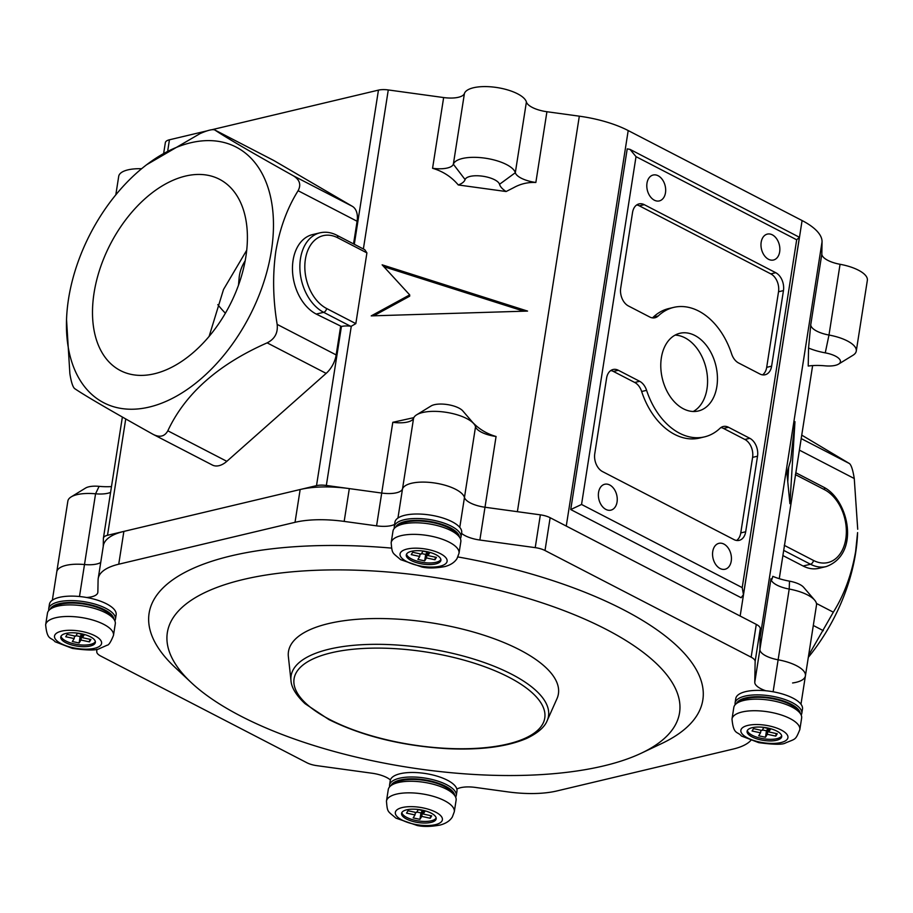 <?xml version="1.0" encoding="UTF-8"?>
<svg xmlns="http://www.w3.org/2000/svg" width="913" height="913" viewBox="0 0 913 913"><rect width="100%" height="100%" fill="white"/><g stroke="black" fill="none" stroke-linecap="round" stroke-linejoin="round"><path stroke-width="1.37" d="M737.396 702.907L740.991 700.693A30.825 11.401 8.9 0 1 774.692 699.164A30.825 11.401 8.9 0 1 796.866 709.447L799.617 712.654A34.329 12.691 -171.1 0 0 774.92 701.207A34.329 12.691 -171.1 0 0 737.396 702.907A34.329 12.691 -171.1 0 0 733.812 707.461L731.998 719.033A34.329 12.691 8.9 0 1 773.106 712.779A34.329 12.691 8.9 0 1 799.822 729.658L801.637 718.075A34.329 12.691 -171.1 0 0 799.617 712.654M760.723 739.884A17.518 6.471 -171.1 0 0 781.699 736.7A17.518 6.471 -171.1 0 0 768.073 728.083A17.518 6.471 -171.1 0 0 747.096 731.279A17.518 6.471 -171.1 0 0 760.723 739.884M747.359 730.491A17.518 6.471 -171.1 0 0 760.974 738.286A17.518 6.471 -171.1 0 0 781.688 735.878M763.839 727.513L762.001 730.468L753.533 728.631L752.061 730.993L760.529 732.831L758.692 735.775L765.471 737.248L767.308 734.292L775.776 736.129L777.248 733.767L768.78 731.929L770.606 728.985L763.839 727.513M769.282 728.7L768.78 731.929M776.176 733.538L775.776 736.129M768.221 728.471L767.308 734.292M762.344 729.921L766.475 730.811L767.97 728.414M766.475 730.811L765.471 737.248M760.94 730.24L760.529 732.831M801.785 713.487L802.493 708.99A33.77 12.485 -171.1 0 0 782.909 694.131A33.77 12.485 -171.1 0 0 745.67 691.62A33.77 12.485 -171.1 0 0 735.775 698.536L735.068 703.044A33.77 12.485 8.9 0 1 744.962 696.117A33.77 12.485 8.9 0 1 782.213 698.628A33.77 12.485 8.9 0 1 801.785 713.487L801.249 715.199M661.366 357.77A39.932 27.538 76.6 0 0 670.393 396.881A39.932 27.538 76.6 0 0 698.342 410.987A39.932 27.538 76.6 0 0 716.865 386.496A39.932 27.538 76.6 0 0 707.826 347.374A39.932 27.538 76.6 0 0 679.877 333.279A39.932 27.538 76.6 0 0 661.366 357.77M693.252 411.489A39.932 27.538 76.6 0 0 706.993 388.835A39.932 27.538 76.6 0 0 675.106 335.117M245.163 260.81A263.024 97.246 -171.1 0 0 239.092 278.237L238.51 285.176M110.576 492.381A21.022 7.772 8.9 0 1 95.568 493.796A31.521 11.652 -171.1 0 0 71.146 496.912L85.537 488.078A17.518 6.471 8.9 0 1 99.106 486.344A35.025 12.953 -171.1 0 0 111.489 486.583M71.146 496.912A31.521 11.652 -171.1 0 0 67.859 501.089L56.777 571.835A31.521 11.652 8.9 0 1 66.01 565.375A31.521 11.652 8.9 0 1 84.487 564.542A31.521 11.652 -171.1 0 0 56.777 571.835L52.338 600.206M825.261 352.863A35.025 12.953 8.9 0 1 808.553 348.036L810.755 324.731A21.022 7.772 -171.1 0 0 816.747 331.111A21.022 7.772 -171.1 0 0 828.981 335.037A31.521 11.652 8.9 0 1 847.332 340.926A31.521 11.652 8.9 0 1 856.268 351.083A31.521 11.652 8.9 0 1 852.982 355.26L838.591 364.093A17.518 6.471 -171.1 0 0 835.452 356.127A17.518 6.471 -171.1 0 0 825.261 352.863L828.981 335.037L840.063 264.291A31.521 11.652 8.9 0 1 858.414 270.18A31.521 11.652 8.9 0 1 867.35 280.337L856.268 351.083M506.099 191.525A35.025 12.953 8.9 0 1 499.525 184.3A17.518 6.471 -171.1 0 0 494.641 179.77A17.518 6.471 -171.1 0 0 476.723 175.753A17.518 6.471 -171.1 0 0 465.094 179.576A35.025 12.953 8.9 0 1 458.28 184.962C451.467 176.837 442.885 171.29 432.568 168.289A21.022 7.772 -171.1 0 0 453.35 164.214A31.521 11.652 8.9 0 1 474.281 157.333A31.521 11.652 8.9 0 1 506.521 164.557A31.521 11.652 8.9 0 1 515.32 172.717A21.022 7.772 -171.1 0 0 521.186 178.161A21.022 7.772 -171.1 0 0 535.851 182.474C527.965 182.121 520.615 183.833 513.802 187.61L506.099 191.525L458.28 184.962M470.355 419.82C477.179 427.946 485.75 433.504 496.067 436.494L484.997 507.24A21.022 7.772 8.9 0 1 470.332 502.926A21.022 7.772 8.9 0 1 464.466 497.482A31.521 11.652 -171.1 0 0 433.664 482.851A31.521 11.652 -171.1 0 0 402.496 488.969A21.022 7.772 8.9 0 1 381.714 493.054A21.022 7.772 -171.1 0 0 402.496 488.969A31.521 11.652 8.9 0 1 411.546 483.262A31.521 11.652 8.9 0 1 443.889 484.906A31.521 11.652 8.9 0 1 464.466 497.482A21.022 7.772 -171.1 0 0 484.997 507.24L517.386 511.679L579.321 116.179A70.061 25.906 8.9 0 1 628.201 130.559L802.093 220.547A70.061 25.906 8.9 0 1 822.054 241.797L821.837 253.997A21.022 7.772 -171.1 0 0 840.063 264.291M496.067 436.494A21.022 7.772 8.9 0 1 481.402 432.18A21.022 7.772 8.9 0 1 476.689 428.733A21.022 7.772 8.9 0 1 475.536 426.736A31.521 11.652 -171.1 0 0 473.824 423.746A31.521 11.652 -171.1 0 0 446.331 412.345A31.521 11.652 -171.1 0 0 416.67 414.799A31.521 11.652 -171.1 0 0 413.578 418.234A21.022 7.772 8.9 0 1 411.501 420.516A21.022 7.772 8.9 0 1 392.795 422.308L413.817 417.652M792.598 682.97A31.521 11.652 -171.1 0 0 805.414 675.848L816.496 605.102A31.521 11.652 -171.1 0 0 814.636 600.115A31.521 11.652 -171.1 0 0 789.209 589.056L778.127 659.802A21.022 7.772 8.9 0 1 765.893 655.876A21.022 7.772 8.9 0 1 759.901 649.497A21.022 7.772 -171.1 0 0 778.127 659.802A31.521 11.652 8.9 0 1 805.414 675.848A31.521 11.652 -171.1 0 0 778.127 659.802L773.117 691.78M789.505 581.159L789.209 589.056A21.022 7.772 8.9 0 1 776.963 585.13A21.022 7.772 8.9 0 1 772.25 581.684A21.022 7.772 8.9 0 1 770.983 578.751C771.143 581.193 771.759 580.383 772.797 576.343A35.025 12.953 -171.1 0 0 789.505 581.159A17.518 6.471 8.9 0 1 803.634 587.299L814.636 600.115M211.873 129.714L378.45 90.125A14.015 5.181 8.9 0 1 388.276 89.942L443.65 97.554A21.022 7.772 -171.1 0 0 464.432 93.468A31.521 11.652 8.9 0 1 485.362 86.587A31.521 11.652 8.9 0 1 517.603 93.822A31.521 11.652 8.9 0 1 526.402 101.982A21.022 7.772 -171.1 0 0 546.921 111.728L579.321 116.179M646.986 183.182A13.307 9.176 76.6 0 0 649.999 196.215A13.307 9.176 76.6 0 0 659.312 200.917A13.307 9.176 76.6 0 0 665.486 192.757A13.307 9.176 76.6 0 0 662.473 179.724A13.307 9.176 76.6 0 0 653.16 175.022A13.307 9.176 76.6 0 0 646.986 183.182M712.745 551.509A13.307 9.176 76.6 0 0 715.758 564.542A13.307 9.176 76.6 0 0 725.07 569.244A13.307 9.176 76.6 0 0 731.245 561.073A13.307 9.176 76.6 0 0 728.232 548.04A13.307 9.176 76.6 0 0 718.919 543.338A13.307 9.176 76.6 0 0 712.745 551.509M598.563 492.415A13.307 9.176 76.6 0 0 601.576 505.46A13.307 9.176 76.6 0 0 610.888 510.15A13.307 9.176 76.6 0 0 617.062 501.99A13.307 9.176 76.6 0 0 614.05 488.957A13.307 9.176 76.6 0 0 604.737 484.255A13.307 9.176 76.6 0 0 598.563 492.415M761.168 242.265A13.307 9.176 76.6 0 0 764.181 255.309A13.307 9.176 76.6 0 0 773.494 260.011A13.307 9.176 76.6 0 0 779.668 251.84A13.307 9.176 76.6 0 0 776.655 238.807A13.307 9.176 76.6 0 0 767.342 234.105A13.307 9.176 76.6 0 0 761.168 242.265M293.073 260.365A42.032 28.988 76.6 0 0 316.252 314.072L341.439 326.466A14.015 5.181 8.9 0 1 350.455 326.181L323.647 312.314A42.032 28.988 -103.4 0 1 300.48 258.607A42.032 28.988 -103.4 0 1 319.972 232.826L312.577 234.584A42.032 28.988 76.6 0 0 293.073 260.365M271.378 250.824A143.957 89.645 -62.6 0 0 146.662 164.717A143.957 89.645 -62.6 0 0 68.521 299.019A143.957 89.645 -62.6 0 0 66.535 319.561A143.957 89.645 -62.6 0 0 157.344 404.744A143.957 89.645 -62.6 0 0 271.378 250.824M66.535 319.561L69.867 373.645C71.203 382.033 72.789 387.021 74.649 388.596C85.035 395.671 111.158 410.907 153.03 434.314C159.695 437.726 164.637 436.551 167.832 430.799C185.134 393.731 218.241 364.424 267.144 342.854C274.756 339.043 278.088 332.891 277.164 324.389C272.964 299.27 272.508 274.961 275.806 251.429C279.812 228.318 287.241 208.084 298.106 190.714C301.313 184.677 299.715 179.701 293.313 175.775C251.931 152.654 225.808 137.407 214.932 130.057L273.569 160.38A21.022 13.09 117.4 0 1 273.934 160.585L214.932 130.057C212.809 128.995 207.879 130.171 200.13 133.572L146.662 164.717M808.313 657.337A143.957 89.645 -62.6 0 0 855.607 553.141A143.957 89.645 -62.6 0 0 857.592 532.61L855.629 551.475C851.612 574.631 844.183 594.865 833.329 612.189L808.644 655.26M801.751 435.124L849.478 463.576C851.327 465.139 852.925 470.115 854.26 478.526L857.718 529.243M94.062 292.959A107.711 67.071 -62.6 0 0 120.448 370.587A107.711 67.071 -62.6 0 0 245.837 256.884A107.711 67.071 -62.6 0 0 219.451 179.256A107.711 67.071 -62.6 0 0 94.062 292.959M209.088 336.498L223.514 289.501L246.715 250.23M217.808 304.634A280.234 103.603 -171.1 0 0 225.408 313.239M822.054 241.797L760.118 637.297L759.901 649.497L770.983 578.751M628.201 130.559L566.265 526.059L740.158 616.047L802.093 220.547M366.912 252.89L337.696 237.768A3.504 2.18 -62.6 0 0 336.84 235.246L364.766 249.694L366.912 252.89L355.83 323.624L351.277 326.238L326.34 485.454L381.714 493.054L392.795 422.308M326.34 485.454A14.015 5.181 -171.1 0 0 316.514 485.636L341.439 326.466M125.732 418.953L107.506 535.292L316.514 485.636M107.506 535.292A14.015 5.181 -171.1 0 0 103.409 538.168A14.015 5.181 -171.1 0 0 103.386 538.43L103.237 546.419M100.715 562.499A21.022 7.772 8.9 0 1 84.487 564.542A21.022 7.772 -171.1 0 0 100.715 562.499M115.814 194.834L118.713 176.323A31.521 11.652 8.9 0 1 141.595 168.734M165.321 142.93A14.015 5.181 8.9 0 1 165.344 142.668A14.015 5.181 8.9 0 1 169.441 139.792L207.011 130.867M786.915 473.105L789.916 503.656L794.972 421.658L790.715 460.357L786.915 473.105M838.591 364.093A17.518 6.471 -171.1 0 1 825.021 365.828A35.025 12.953 8.9 0 0 808.222 366.045L808.553 348.036M784.267 545.335L813.483 560.445A38.529 26.568 76.6 0 0 845.792 538.932A38.529 26.568 76.6 0 0 824.553 489.71A3.504 2.18 117.4 0 0 823.697 487.188C848.679 499.731 860.639 553.974 826.265 566.562A42.032 28.988 -103.4 0 1 810.504 564.245L783.708 550.379L795.816 472.957M371.214 315.887L527.554 311.082L382.136 264.827L409.697 294.888L371.214 315.887M277.164 324.389L336.167 354.917L340.595 326.671M336.167 354.917A21.022 13.09 117.4 0 1 326.146 373.383L267.144 342.854M167.832 430.799L226.835 461.327L326.146 373.383M226.835 461.327A21.022 13.09 117.4 0 1 212.387 465.048L153.03 434.314M293.313 175.775L352.315 206.304L273.934 160.585M352.315 206.304A21.022 13.09 117.4 0 1 357.097 221.254L298.106 190.714M353.548 243.897L357.097 221.254M782.898 555.549L803.098 566.014A42.032 28.988 76.6 0 0 818.858 568.32L826.265 566.562M630.016 149.378L799.411 237.277L743.456 594.637L741.139 597.73L570.739 509.557L627.22 148.876L630.016 149.378L636.019 156.648L581.547 504.467L570.739 509.557M733.949 539.583A14.015 9.666 76.6 0 0 739.199 540.359A14.015 9.666 76.6 0 0 745.693 531.765L757.528 456.203A14.015 9.666 76.6 0 0 749.801 438.297L728.506 427.273A14.015 9.666 76.6 0 0 723.244 426.508A14.015 9.666 76.6 0 0 719.992 428.311A66.558 45.901 -103.4 0 1 704.505 436.882A66.558 45.901 -103.4 0 1 646.598 390.33A14.015 9.666 76.6 0 0 639.659 381.303L618.352 370.279A14.015 9.666 76.6 0 0 613.102 369.503A14.015 9.666 76.6 0 0 606.597 378.096L594.774 453.658A14.015 9.666 76.6 0 0 602.489 471.565L733.949 539.583M783.457 290.596A14.015 9.666 76.6 0 0 775.742 272.702L644.281 204.672A14.015 9.666 76.6 0 0 639.032 203.907A14.015 9.666 76.6 0 0 632.538 212.501L620.703 288.063A14.015 9.666 76.6 0 0 628.429 305.969L649.725 316.994A14.015 9.666 76.6 0 0 654.986 317.758A14.015 9.666 76.6 0 0 658.239 315.955A66.558 45.901 -103.4 0 1 673.726 307.384A66.558 45.901 -103.4 0 1 731.633 353.936A14.015 9.666 76.6 0 0 738.571 362.963L759.878 373.988A14.015 9.666 76.6 0 0 765.128 374.752A14.015 9.666 76.6 0 0 771.622 366.17L783.457 290.596L778.527 291.772A14.015 9.666 76.6 0 0 770.8 273.877L639.351 205.847A14.015 9.666 76.6 0 0 636.681 204.969M779.257 578.671L783.708 550.379A14.015 5.181 8.9 0 1 783.651 550.596M351.277 326.238L350.455 326.181M409.697 294.888L409.675 296.2L373.725 315.807M523.788 311.196L383.837 266.687M787.771 481.79L788.672 467.205M762.549 374.866A14.015 9.666 76.6 0 0 766.692 367.334L778.527 291.772M652.396 317.872A14.015 9.666 76.6 0 0 653.309 317.131A66.558 45.901 -103.4 0 1 668.795 308.548L673.726 307.384M736.62 540.462A14.015 9.666 76.6 0 0 740.763 532.93L752.597 457.367A14.015 9.666 76.6 0 0 744.871 439.473L723.564 428.448A14.015 9.666 76.6 0 0 720.893 427.569M704.505 436.882L699.563 438.057A66.558 45.901 -103.4 0 1 641.656 391.506A14.015 9.666 76.6 0 0 634.718 382.467L613.422 371.443A14.015 9.666 76.6 0 0 610.751 370.564M799.411 237.277L796.684 239.788L636.019 156.648M743.456 594.637L742.212 587.607L796.684 239.788M416.67 414.799L431.073 405.965A17.518 6.471 8.9 0 1 447.553 404.596A17.518 6.471 8.9 0 1 462.823 410.941L473.824 423.746M290.996 680.676L288.371 656.641A136.608 50.512 8.9 0 1 369.537 618.649A136.608 50.512 8.9 0 1 519.691 649.839A136.608 50.512 8.9 0 1 556.964 698.707L547.115 720.791C545.963 723.724 542.265 730.982 526.687 738.4C507.274 746.72 481.014 750.144 447.895 748.706C402.359 745.989 362.701 736.277 328.92 719.57L305.068 703.695C292.491 691.871 291.19 683.837 290.996 680.676A130.274 48.161 8.9 0 1 368.384 644.441A130.274 48.161 8.9 0 1 511.577 674.193A130.274 48.161 8.9 0 1 547.115 720.791M606.072 629.308A259.212 95.831 8.9 0 1 641.371 753.157A259.212 95.831 8.9 0 1 240.815 716.112A259.212 95.831 8.9 0 1 191.353 682.684A259.212 95.831 8.9 0 1 276.65 573.512A259.212 95.831 8.9 0 1 606.072 629.308M641.371 753.157L661.56 743.604A280.234 103.603 -171.1 0 0 623.396 609.713A280.234 103.603 -171.1 0 0 457.904 556.941M456.854 789.083A21.022 7.772 8.9 0 1 460.597 787.691A21.022 7.772 8.9 0 1 475.342 787.417L507.742 791.868A70.061 25.906 -171.1 0 0 556.896 790.955L733.185 749.059A70.061 25.906 -171.1 0 0 750.817 740.443M96.824 649.246L96.778 651.825A14.015 5.181 -171.1 0 0 100.772 656.082L306.916 762.754A14.015 5.181 -171.1 0 0 316.697 765.63L372.07 773.231A21.022 7.772 8.9 0 1 390.41 779.953M394.599 524.439A21.022 7.772 8.9 0 1 376.578 525.854L344.178 521.403A70.061 25.906 -171.1 0 0 295.025 522.316L118.736 564.211A70.061 25.906 -171.1 0 0 98.205 578.568A70.061 25.906 -171.1 0 0 98.09 579.881L97.862 592.081A21.022 7.772 8.9 0 1 97.828 592.48A21.022 7.772 8.9 0 1 86.609 597.49M98.205 578.568L103.34 545.769A70.061 25.906 8.9 0 1 123.871 531.412L300.16 489.516A70.061 25.906 8.9 0 1 349.314 488.603L381.714 493.054L376.578 525.854M765.767 690.753A21.022 7.772 8.9 0 1 754.766 682.296L755.142 661.446A14.015 5.181 -171.1 0 0 751.148 657.189L545.004 550.516A14.015 5.181 -171.1 0 0 535.223 547.64L479.861 540.028A21.022 7.772 8.9 0 1 461.567 533.352M479.861 540.028L484.997 507.24L540.359 514.841A14.015 5.181 8.9 0 1 550.14 517.717L756.284 624.389A14.015 5.181 8.9 0 1 760.278 628.646L759.901 649.497L754.766 682.296M391.403 548.097A280.234 103.603 -171.1 0 0 175.056 667.414L191.353 682.684M391.86 785.009L395.455 782.806A30.825 11.401 8.9 0 1 424.465 780.398A30.825 11.401 8.9 0 1 451.342 791.56L454.092 794.755A34.329 12.691 -171.1 0 0 424.157 782.338A34.329 12.691 -171.1 0 0 391.86 785.009A34.329 12.691 -171.1 0 0 388.995 787.679A34.329 12.691 -171.1 0 0 388.276 789.562L386.461 801.146A34.329 12.691 8.9 0 1 387.18 799.263A34.329 12.691 8.9 0 1 424.979 794.367A34.329 12.691 8.9 0 1 454.297 811.76L452.334 816.998C449.961 820.81 445.921 823.48 440.237 825.021C431.13 826.721 423.461 826.881 417.241 825.512L395.877 818.116C387.569 810.767 387.443 812.878 386.461 801.146M454.297 811.76L456.112 800.187A34.329 12.691 -171.1 0 0 454.092 794.755M401.937 812.433A17.518 6.471 -171.1 0 0 401.572 813.392A17.518 6.471 -171.1 0 0 416.522 822.271A17.518 6.471 -171.1 0 0 435.809 819.771A17.518 6.471 -171.1 0 0 436.174 818.813A17.518 6.471 -171.1 0 0 421.213 809.934A17.518 6.471 -171.1 0 0 401.937 812.433M401.834 812.604A17.518 6.471 -171.1 0 0 417.869 820.844A17.518 6.471 -171.1 0 0 436.06 818.162A17.518 6.471 -171.1 0 0 436.163 817.98M431.712 815.88L423.244 814.042L425.081 811.098L418.302 809.626L416.465 812.581L407.997 810.744L406.536 813.106L415.004 814.932L413.167 817.888L419.934 819.349L421.772 816.405L430.24 818.242L431.712 815.88M423.746 810.801L423.244 814.042M430.651 815.651L430.24 818.242M422.685 810.573L421.772 816.405M416.807 812.022L420.95 812.924L422.445 810.527M420.95 812.924L419.934 819.349M415.404 812.342L415.004 814.932M51.048 608.651L54.643 606.437A30.825 11.401 8.9 0 1 88.344 604.908A30.825 11.401 8.9 0 1 110.519 615.191L113.269 618.398A34.329 12.691 -171.1 0 0 88.572 606.951A34.329 12.691 -171.1 0 0 51.048 608.651A34.329 12.691 -171.1 0 0 47.465 613.194L45.65 624.777A34.329 12.691 8.9 0 1 86.769 618.523A34.329 12.691 8.9 0 1 113.474 635.391C110.838 641.976 108.727 645.251 107.141 645.206L99.334 648.675C96.036 650.524 87.043 650.421 72.344 648.378L55.065 641.748C51.048 636.818 47.168 640.915 45.65 624.777M113.474 635.391L115.289 623.819A34.329 12.691 -171.1 0 0 113.269 618.398M81.725 633.827A17.518 6.471 -171.1 0 0 60.749 637.023A17.518 6.471 -171.1 0 0 74.375 645.628A17.518 6.471 -171.1 0 0 95.363 642.444A17.518 6.471 -171.1 0 0 81.725 633.827M61.011 636.235A17.518 6.471 -171.1 0 0 74.638 644.019A17.518 6.471 -171.1 0 0 95.351 641.611M79.123 642.992L80.96 640.036L89.428 641.873L90.901 639.511L82.432 637.673L84.27 634.729L77.491 633.257L75.653 636.213L67.185 634.375L65.713 636.738L74.181 638.575L72.344 641.519L79.123 642.992L80.127 636.555L81.622 634.158M81.873 634.204L80.96 640.036M75.996 635.665L80.127 636.555M74.592 635.984L74.181 638.575M82.935 634.444L82.432 637.673M89.839 639.283L89.428 641.873M393.708 529.209A34.329 12.691 -171.1 0 0 392.989 531.092L391.175 542.664A34.329 12.691 8.9 0 1 391.894 540.781A34.329 12.691 8.9 0 1 429.692 535.885A34.329 12.691 8.9 0 1 459.011 553.289L460.825 541.706A34.329 12.691 -171.1 0 0 458.805 536.285A34.329 12.691 -171.1 0 0 428.87 523.857A34.329 12.691 -171.1 0 0 396.573 526.539A34.329 12.691 -171.1 0 0 393.708 529.209M440.523 561.29A17.518 6.471 -171.1 0 0 440.888 560.331A17.518 6.471 -171.1 0 0 425.926 551.452A17.518 6.471 -171.1 0 0 406.65 553.951A17.518 6.471 -171.1 0 0 406.285 554.91A17.518 6.471 -171.1 0 0 421.235 563.789A17.518 6.471 -171.1 0 0 440.523 561.29M406.547 554.134A17.518 6.471 -171.1 0 0 422.582 562.374A17.518 6.471 -171.1 0 0 440.774 559.68A17.518 6.471 -171.1 0 0 440.876 559.509M396.573 526.539L400.168 524.324A30.825 11.401 8.9 0 1 429.178 521.928A30.825 11.401 8.9 0 1 456.055 533.078L458.805 536.285M411.249 554.625L419.718 556.462L417.88 559.407L424.648 560.879L426.485 557.923L434.953 559.76L436.425 557.398L427.957 555.572L429.795 552.616L423.016 551.155L421.178 554.1L412.71 552.262L411.249 554.625M420.117 553.871L419.718 556.462M428.471 552.331L427.957 555.572M435.364 557.17L434.953 559.76M427.398 552.103L426.485 557.923M421.521 553.552L425.663 554.442L427.158 552.045M425.663 554.442L424.648 560.879M456.26 795.6L456.968 791.092A33.77 12.485 -171.1 0 0 447.393 780.216A33.77 12.485 -171.1 0 0 411.82 772.478A33.77 12.485 -171.1 0 0 390.239 780.649L389.543 785.146A33.77 12.485 8.9 0 1 411.112 776.986A33.77 12.485 8.9 0 1 446.685 784.724A33.77 12.485 8.9 0 1 456.26 795.6L455.713 797.311M59.322 597.364A33.77 12.485 -171.1 0 0 49.428 604.28L48.72 608.788A33.77 12.485 8.9 0 1 58.615 601.861A33.77 12.485 8.9 0 1 95.865 604.372A33.77 12.485 8.9 0 1 115.449 619.231L116.145 614.734A33.77 12.485 -171.1 0 0 96.573 599.875A33.77 12.485 -171.1 0 0 59.322 597.364M452.106 521.745A33.77 12.485 -171.1 0 0 416.533 514.008A33.77 12.485 -171.1 0 0 394.952 522.168L394.256 526.675A33.77 12.485 8.9 0 1 415.826 518.504A33.77 12.485 8.9 0 1 451.399 526.242A33.77 12.485 8.9 0 1 460.974 537.118L461.681 532.621A33.77 12.485 -171.1 0 0 452.106 521.745M769.397 725.961A23.818 8.81 -171.1 0 0 741.367 728.996A23.818 8.81 -171.1 0 0 759.399 742.007A23.818 8.81 -171.1 0 0 787.44 738.982A23.818 8.81 -171.1 0 0 769.397 725.961M800.233 713.43A32.366 11.972 -171.1 0 0 780.056 699.906A32.366 11.972 -171.1 0 0 745.738 697.909A32.366 11.972 -171.1 0 0 736.563 703.455M79.488 596.509L95.568 493.796L99.106 486.344M465.094 179.576L453.35 164.214L464.432 93.468M337.696 237.768A38.529 26.568 76.6 0 0 305.387 259.281A38.529 26.568 76.6 0 0 326.626 308.514A3.504 2.18 117.4 0 1 323.647 312.314L316.252 314.072M810.755 324.731L821.837 253.997M795.839 472.763L812.627 365.599L795.862 472.774M546.921 111.728L535.851 182.474M432.568 168.289L443.65 97.554M388.276 89.942L363.374 248.975M354.301 244.285L378.45 90.125M169.441 139.792L167.809 150.268M816.439 603.447L833.329 612.189M854.26 478.526L799.4 450.132M801.215 438.594L849.478 463.576M823.309 630.655L813.3 625.473M581.547 504.467L742.212 587.607M813.483 560.445A3.504 2.18 -62.6 0 1 810.504 564.245L803.098 566.014M326.626 308.514L355.83 323.624M824.553 489.71L795.349 474.589M770.8 273.877L775.742 272.702M766.692 367.334L771.622 366.17M653.309 317.131L658.239 315.955M639.351 205.847L644.281 204.672M740.763 532.93L745.693 531.765M613.422 371.443L618.352 370.279M634.718 382.467L639.659 381.303M641.656 391.506L646.598 390.33M723.564 428.448L728.506 427.273M744.871 439.473L749.801 438.297M752.597 457.367L757.528 456.203M499.525 184.3L515.32 172.717L526.402 101.982M459.775 527.383L475.536 426.736M413.578 418.234L397.942 518.048M330.027 719.672A126.873 46.905 -171.1 0 0 507.582 744.061A126.873 46.905 -171.1 0 0 508.803 677.195A126.873 46.905 -171.1 0 0 331.248 652.806A126.873 46.905 -171.1 0 0 330.027 719.672M344.178 521.403L349.314 488.603M755.142 661.446L760.278 628.646M118.736 564.211L123.871 531.412M295.025 522.316L300.16 489.516M751.148 657.189L756.284 624.389M545.004 550.516L550.14 517.717M535.223 547.64L540.359 514.841M441.903 821.084A23.818 8.81 -171.1 0 0 423.872 808.073A23.818 8.81 -171.1 0 0 395.831 811.109A23.818 8.81 -171.1 0 0 413.874 824.119A23.818 8.81 -171.1 0 0 441.903 821.084M73.063 647.751A23.818 8.81 -171.1 0 0 101.092 644.726A23.818 8.81 -171.1 0 0 83.049 631.705A23.818 8.81 -171.1 0 0 55.02 634.74A23.818 8.81 -171.1 0 0 73.063 647.751M400.545 552.627A23.818 8.81 -171.1 0 0 418.588 565.649A23.818 8.81 -171.1 0 0 446.617 562.613A23.818 8.81 -171.1 0 0 428.585 549.603A23.818 8.81 -171.1 0 0 400.545 552.627M454.708 795.543A32.366 11.972 -171.1 0 0 445.498 786.241A32.366 11.972 -171.1 0 0 412.824 778.823A32.366 11.972 -171.1 0 0 391.038 785.568M113.885 619.174A32.366 11.972 -171.1 0 0 93.708 605.65A32.366 11.972 -171.1 0 0 59.391 603.653A32.366 11.972 -171.1 0 0 50.215 609.199M459.422 537.061A32.366 11.972 -171.1 0 0 450.212 527.771A32.366 11.972 -171.1 0 0 417.538 520.353A32.366 11.972 -171.1 0 0 395.751 527.098M731.998 719.033C733.516 735.17 737.396 731.073 741.402 736.004L758.692 742.634C773.631 744.654 782.555 744.78 785.477 742.988C795.931 738.491 795.291 740.511 799.822 729.658M735.068 703.044L735.068 704.836M165.344 142.668L163.758 152.756M122.376 417.047L103.409 538.168M783.708 550.334L779.28 578.682M336.84 235.246C331.214 232.359 325.599 231.56 319.972 232.826M823.697 487.188L795.771 472.729M800.975 704.22L805.414 675.848M391.175 542.664C392.156 554.408 392.282 552.297 400.59 559.635L421.954 567.03C428.174 568.4 435.843 568.24 444.951 566.551C450.634 565.01 454.674 562.328 457.048 558.516L459.011 553.289M389.543 785.146L389.531 786.949M48.72 608.788L48.72 610.58M114.901 620.943L115.449 619.231M394.256 526.675L394.245 528.467M460.426 538.841L460.974 537.118"/></g></svg>

